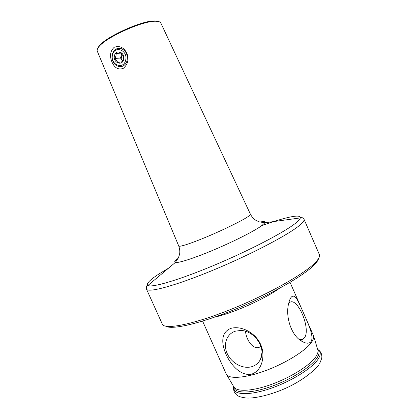<?xml version="1.0" encoding="UTF-8"?>
<svg xmlns="http://www.w3.org/2000/svg" width="419" height="419" viewBox="0 0 419 419"><rect width="100%" height="100%" fill="white"/><g stroke="black" fill="none" stroke-linecap="round" stroke-linejoin="round"><path stroke-width="0.63" d="M298.841 339.06L302.272 339.563L304.241 338.102C311.815 329.203 296.385 294.07 288.911 303.272L288.712 303.503M291.42 296.971C290.32 298.213 289.429 300.271 288.749 303.141C285.03 316.293 291.383 336.232 302.377 341.564C306.284 343.706 309.18 343.727 311.071 341.642C314.292 336.143 307.902 323.232 303.529 313.024C298.936 302.827 295.421 293.248 291.42 296.971M111.936 61.933C114.528 67.951 118.294 70.099 123.233 68.381C127.9 64.521 129.115 59.425 126.868 53.087C123.705 47.352 119.483 45.42 114.193 47.284C110.244 50.982 109.49 55.863 111.936 61.933M158.77 21.605L155.245 20.95C142.617 19.971 104.19 37.49 98.659 46.708L97.617 48.704M250.442 214.25L160.833 23.014C160.404 22.128 159.278 21.579 157.455 21.359L156.088 21.275C143.225 20.285 103.943 38.192 98.318 47.567C97.26 49.06 96.909 50.264 97.276 51.181L178.751 246.021C179.185 247.278 191.143 243.413 207.384 236.578C223.599 229.764 240.904 221.29 247.33 217.094C249.577 215.628 250.62 214.68 250.442 214.25C251.913 216.979 253.778 219.037 256.035 220.42L259.193 221.84L264.902 222.777L261.514 225.846C254.207 231.099 234.258 241.239 214.402 249.645C194.536 258.073 178.421 263.252 175.357 262.456C173.937 262.058 174.864 260.686 178.143 258.329M235.509 331.151C226.731 333.718 222.966 344.203 227.218 353.563C231.34 362.959 242.533 369.186 251.369 366.798C255.611 365.614 258.675 363.048 260.56 359.104C266.39 347.812 253.961 330.167 240.496 330.497L235.509 331.151M260.969 346.466L258.806 347.524C251.122 349.367 245.44 336.478 245.623 331.324M231.141 328.297C220.792 331.953 221.269 343.627 226.019 354.264C230.738 364.802 240.663 376.346 251.547 374.157C262.263 370.825 265.646 355.328 260.628 344.434C255.904 333.419 242.077 325.443 231.141 328.297M290.048 282.348L313.438 335.582C314.088 337.353 313.412 339.636 311.417 342.438C305.42 350.913 285.501 363.315 265.306 370.747C245.089 378.221 228.784 379.31 226.318 374.188L202.597 321.101M278.981 288.623C264.499 299.15 232.205 313.459 214.68 317.12M318.555 258.513C318.236 260.084 316.968 262.043 314.753 264.389C304.88 275.079 271.344 294.41 235.986 308.971C200.607 323.568 171.732 330.109 165.788 326.212M146.456 289.037C147.682 293.122 174.623 286.072 212.328 270.496C250.002 254.962 288.241 234.918 299.538 225.375C303.052 222.447 304.54 220.399 304.005 219.221L319.535 254.967C319.859 256.695 318.56 259.104 315.638 262.205C305.315 273.366 268.862 294.086 231.607 309.086C194.322 324.144 165.924 329.8 162.504 324.552L146.456 289.037C146.231 286.277 146.734 285.072 147.97 285.433C151.631 288.01 178.882 280.096 214.408 265.169C249.897 250.279 284.93 231.917 295.783 223.044C298.569 220.792 300.083 219.085 300.323 217.922C301.251 213.549 284.234 217.477 261.189 225.867M122.673 60.933L120.546 58.042L121.201 55.57L122.039 60.069L122.725 60.813M123.092 55.486L123.385 58.964M125.58 60.409C128.518 50.647 114.785 44.744 112.596 54.732C109.747 64.353 123.238 70.355 125.58 60.409M127.046 60.755C127.984 54.407 125.815 50.275 120.552 48.353C116.498 47.907 113.753 49.892 112.313 54.313C111.438 60.781 113.696 64.903 119.085 66.668C122.966 66.993 125.621 65.018 127.046 60.755M114.942 58.44L117.959 62.551L122.301 61.672L123.343 59.137L123.631 56.649L120.593 52.511L116.246 53.428L115.974 55.91L114.942 58.44L120.546 58.042M114.502 55.565C112.486 62.358 122.013 66.579 123.652 59.566C125.71 52.7 116.063 48.531 114.502 55.565M121.243 53.129L116.246 53.428M121.992 53.936L121.201 55.57L121.714 53.622M317.675 349.346L317.869 349.551C319.65 351.536 319.336 354.369 316.926 358.051C311.008 367.102 290.142 380.085 269.752 386.983C249.331 393.949 234.132 393.425 233.692 386.852L233.671 386.569M259.974 222.07C263.918 221.222 265.562 221.457 264.902 222.777L300.323 217.922C300.884 216.764 302.109 217.199 304.005 219.221M148.97 284.595L152.636 281.521M168.595 268.129L159.073 273.9C149.688 279.965 145.985 283.81 147.97 285.433L175.357 262.456L178.499 257.601L179.568 254.307C180.055 251.704 179.782 248.944 178.751 246.021M317.66 349.294L319.069 350.42C320.891 352.447 320.587 355.338 318.152 359.093C312.171 368.322 290.959 381.557 270.203 388.565C249.425 395.641 233.964 395.049 233.53 388.324L233.645 386.522M313.559 335.97L317.749 349.593C318.414 351.431 317.806 353.762 315.921 356.574C310.264 365.106 291.21 377.236 271.758 384.291C252.285 391.388 236.4 392.09 233.802 386.795L226.527 374.534M294.285 218.749L299.025 218.1M318.786 364.918C311.238 374.277 296.94 383.123 286.779 387.764C271.533 394.75 255.061 398.542 246.665 398.05C238.526 397.055 237.468 395.447 236.484 394.782C234.561 392.933 233.577 390.786 233.53 388.324L233.833 386.847M319.707 363.483L321.713 358.376L321.865 356.967C321.865 354.249 320.933 352.07 319.069 350.42L317.77 349.65M299.92 339.51L302.272 339.563M298.983 339.128L302.377 341.564M98.659 46.708L98.318 47.567M261.938 352.866L260.56 359.104M156.591 21.034L157.455 21.359"/></g></svg>

